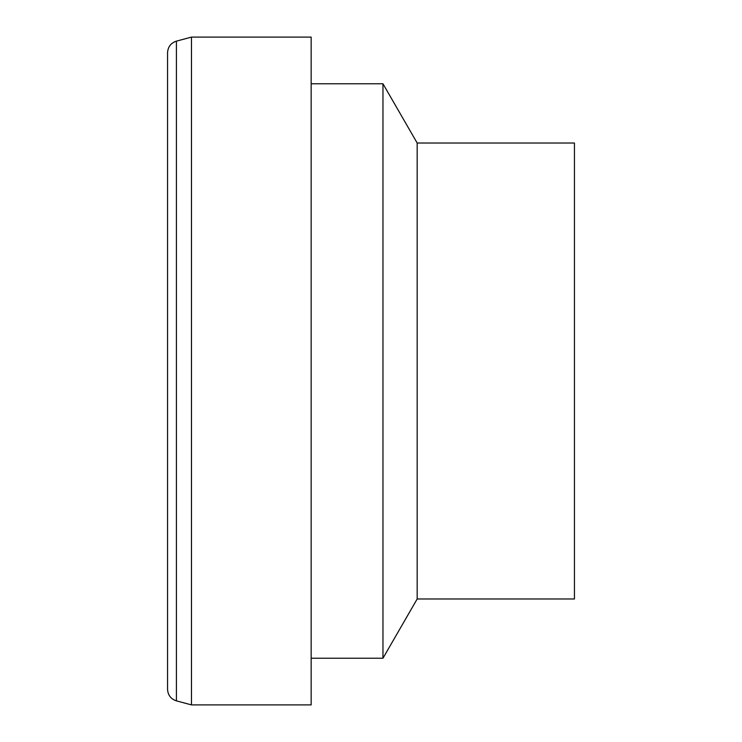 <?xml version="1.0" encoding="UTF-8"?>
<svg xmlns="http://www.w3.org/2000/svg" width="742" height="742" viewBox="0 0 742 742"><rect width="100%" height="100%" fill="white"/><g stroke="black" fill="none" stroke-linecap="round" stroke-linejoin="round"><path stroke-width="1.11" d="M311.158 37.1L311.158 704.9L191.482 704.9L191.482 37.1L311.158 37.1M311.158 83.772L382.965 83.772L382.965 658.228L311.158 658.228M382.965 83.772L417.171 143.011L417.171 598.989L382.965 658.228M417.171 143.011L574.447 143.011L574.447 598.989L417.171 598.989M167.553 72.104L167.553 669.896M191.482 37.1L176.42 41.135C170.855 42.99 167.905 46.848 167.553 52.701L167.553 689.299C167.905 695.152 170.855 699.01 176.42 700.865L191.482 704.9M176.42 41.135L176.42 700.865"/></g></svg>
